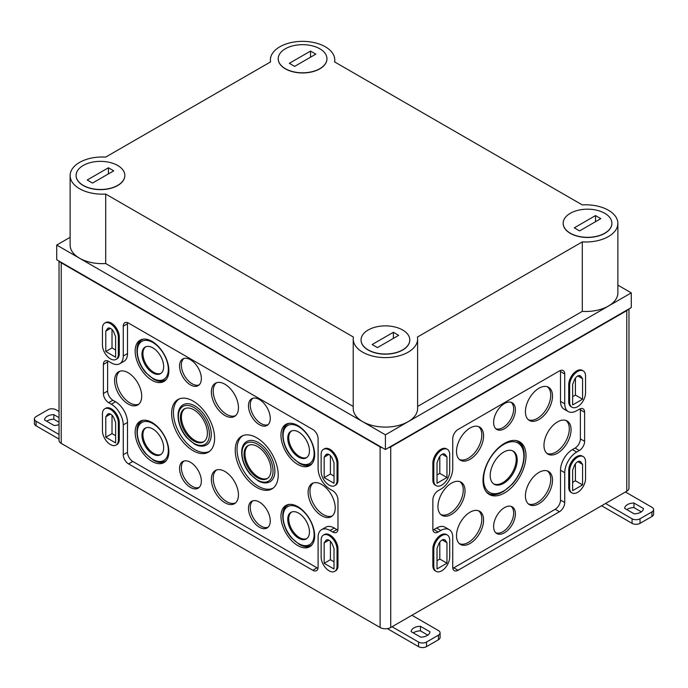 <?xml version="1.0" encoding="UTF-8"?>
<svg xmlns="http://www.w3.org/2000/svg" width="688" height="688" viewBox="0 0 688 688"><rect width="100%" height="100%" fill="white"/><g stroke="black" fill="none" stroke-linecap="round" stroke-linejoin="round"><path stroke-width="1.03" d="M504.502 428.693A15.403 8.892 -60 0 1 496.521 429.286A15.403 8.892 -60 0 1 496.805 411.673A15.403 8.892 -60 0 1 511.915 402.626A15.403 8.892 -60 0 1 514.641 414.864A15.403 8.892 -60 0 1 504.502 428.693M470.042 459.3A19.152 11.06 -60 0 1 460.117 460.04A19.152 11.06 -60 0 1 460.47 438.136A19.152 11.06 -60 0 1 479.261 426.887A19.152 11.06 -60 0 1 482.649 442.1A19.152 11.06 -60 0 1 470.042 459.3M538.962 419.517A19.152 11.06 -60 0 1 529.038 420.248A19.152 11.06 -60 0 1 529.39 398.343A19.152 11.06 -60 0 1 548.181 387.095A19.152 11.06 -60 0 1 551.57 402.317A19.152 11.06 -60 0 1 538.962 419.517M504.502 492.978A30.401 17.553 -60 0 1 488.755 494.139A30.401 17.553 -60 0 1 489.306 459.378A30.401 17.553 -60 0 1 519.13 441.524A30.401 17.553 -60 0 1 524.514 465.673A30.401 17.553 -60 0 1 504.502 492.978M451.491 514.4A19.152 11.06 -60 0 1 441.567 515.131A19.152 11.06 -60 0 1 441.911 493.236A19.152 11.06 -60 0 1 460.702 481.978A19.152 11.06 -60 0 1 464.09 497.2A19.152 11.06 -60 0 1 451.491 514.4M557.521 453.186A19.152 11.06 -60 0 1 547.596 453.917A19.152 11.06 -60 0 1 547.94 432.012A19.152 11.06 -60 0 1 566.731 420.764A19.152 11.06 -60 0 1 570.128 435.986A19.152 11.06 -60 0 1 557.521 453.186M470.042 543.477A19.152 11.06 -60 0 1 460.117 544.208A19.152 11.06 -60 0 1 460.47 522.312A19.152 11.06 -60 0 1 479.261 511.064A19.152 11.06 -60 0 1 482.649 526.277A19.152 11.06 -60 0 1 470.042 543.477M538.962 503.685A19.152 11.06 -60 0 1 529.038 504.416A19.152 11.06 -60 0 1 529.39 482.52A19.152 11.06 -60 0 1 548.181 471.271A19.152 11.06 -60 0 1 551.57 486.485A19.152 11.06 -60 0 1 538.962 503.685M504.502 532.761A15.403 8.892 -60 0 1 496.521 533.355A15.403 8.892 -60 0 1 496.805 515.742A15.403 8.892 -60 0 1 511.915 506.695A15.403 8.892 -60 0 1 514.641 518.933A15.403 8.892 -60 0 1 504.502 532.761M436.579 528.031L440.819 530.482A16.873 9.744 -60 0 1 449.255 529.648L445.016 527.197A16.873 9.744 -60 0 0 436.579 528.031L433.93 529.562A7.499 4.326 -60 0 1 432.958 530.018M580.294 408.741A7.499 4.326 -60 0 1 580.38 409.807L580.38 438.884A7.499 4.326 -60 0 1 575.082 448.069L572.433 449.599A16.873 9.744 -60 0 0 560.505 470.257L560.505 500.099A7.499 4.326 -60 0 1 555.199 509.283L453.805 567.824A7.499 4.326 -60 0 1 452.842 568.279M580.38 409.807L584.619 412.258A7.499 4.326 -60 0 0 583.071 408.827A7.499 4.326 -60 0 0 579.322 409.197L576.673 410.727A16.873 9.744 -60 0 1 568.236 411.562L563.997 409.111A16.873 9.744 -60 0 1 560.505 401.388L564.745 403.839L564.745 373.997A7.499 4.326 -60 0 0 563.188 370.565A7.499 4.326 -60 0 0 559.439 370.935L458.053 429.475A7.499 4.326 -60 0 0 452.747 438.652L452.747 468.494A16.873 9.744 -60 0 1 440.819 489.159L438.17 490.69A7.499 4.326 -60 0 0 432.864 499.875L432.864 528.952A7.499 4.326 -60 0 0 434.42 532.383A7.499 4.326 -60 0 0 438.17 532.013L440.819 530.482M560.41 370.479A7.499 4.326 -60 0 1 560.505 371.546L560.505 401.388M568.236 411.562A16.873 9.744 -60 0 1 564.745 403.839M449.255 529.648A16.873 9.744 -60 0 1 452.747 537.362L452.747 567.213A7.499 4.326 -60 0 0 454.304 570.644A7.499 4.326 -60 0 0 458.053 570.275L559.439 511.734A7.499 4.326 -60 0 0 564.745 502.55L564.745 472.708A16.873 9.744 -60 0 1 576.673 452.05L579.322 450.52A7.499 4.326 -60 0 0 584.619 441.335L584.619 412.258M268.131 527.18A15.274 8.824 60 0 1 261.079 526.131A15.274 8.824 60 0 1 250.277 507.417A15.274 8.824 60 0 1 252.892 500.787M259.376 527.214A15.403 8.892 -120 0 0 267.357 527.808A15.403 8.892 -120 0 0 267.073 510.195A15.403 8.892 -120 0 0 251.963 501.148A15.403 8.892 -120 0 0 249.237 513.386A15.403 8.892 -120 0 0 259.376 527.214M199.21 487.388A15.274 8.824 60 0 1 192.167 486.339A15.274 8.824 60 0 1 181.357 467.625A15.274 8.824 60 0 1 183.98 461.003M190.456 487.431A15.403 8.892 -120 0 0 198.436 488.016A15.403 8.892 -120 0 0 198.153 470.403A15.403 8.892 -120 0 0 183.042 461.356A15.403 8.892 -120 0 0 180.316 473.593A15.403 8.892 -120 0 0 190.456 487.431M511.021 506.351A15.282 8.824 -60 0 1 512.689 518.743A15.282 8.824 -60 0 1 502.859 531.721A15.282 8.824 -60 0 1 495.773 532.753M235.64 502.833A19.023 10.982 60 0 1 226.653 501.621A19.023 10.982 60 0 1 213.203 478.323A19.023 10.982 60 0 1 216.643 469.938M224.916 502.73A19.152 11.06 -120 0 0 234.84 503.461A19.152 11.06 -120 0 0 234.488 481.566A19.152 11.06 -120 0 0 215.697 470.317A19.152 11.06 -120 0 0 212.308 485.53A19.152 11.06 -120 0 0 224.916 502.73M282.794 514.314A23.71 13.691 60 0 1 287.266 504.846M297.809 545.584A23.839 13.76 -120 0 0 310.159 546.496A23.839 13.76 -120 0 0 309.729 519.234A23.839 13.76 -120 0 0 286.337 505.233A23.839 13.76 -120 0 0 282.123 524.17A23.839 13.76 -120 0 0 297.809 545.584M310.959 545.885A23.71 13.691 60 0 1 300.527 545.025M312.266 544.466A23.246 13.416 60 0 1 311.157 545.249C307.656 547.098 303.675 546.805 299.203 544.354L291.583 537.964C281.977 527.266 279.414 509.481 287.911 504.992A23.246 13.416 60 0 1 289.149 504.416M298.609 513.128A15.342 8.858 60 0 1 308.551 526.389A15.342 8.858 60 0 1 306.556 538.773A15.342 8.858 60 0 1 290.929 530.087A15.342 8.858 60 0 1 291.222 512.216A15.342 8.858 60 0 1 298.609 513.128M306.986 538.455A15.274 8.824 60 0 1 295.272 534.146A15.274 8.824 60 0 1 288.719 518.898A15.274 8.824 60 0 1 291.712 512.001M137.007 430.138A23.71 13.691 60 0 1 141.47 420.669M152.022 461.407A23.839 13.76 -120 0 0 164.372 462.319A23.839 13.76 -120 0 0 163.933 435.065A23.839 13.76 -120 0 0 140.55 421.056A23.839 13.76 -120 0 0 136.327 440.002A23.839 13.76 -120 0 0 152.022 461.407M165.172 461.717A23.71 13.691 60 0 1 154.731 460.848M166.479 460.298A23.246 13.416 60 0 1 165.361 461.08C161.861 462.929 157.879 462.628 153.415 460.177L145.787 453.788C136.181 443.089 133.618 425.313 142.124 420.824A23.246 13.416 60 0 1 143.353 420.248M152.813 428.959A15.342 8.858 60 0 1 162.755 442.221A15.342 8.858 60 0 1 160.768 454.605A15.342 8.858 60 0 1 145.142 445.919A15.342 8.858 60 0 1 145.435 428.039A15.342 8.858 60 0 1 152.813 428.959M161.19 454.286A15.274 8.824 60 0 1 149.477 449.978A15.274 8.824 60 0 1 142.923 434.721A15.274 8.824 60 0 1 145.916 427.833M547.27 470.902A19.032 10.982 -60 0 1 549.583 486.296A19.032 10.982 -60 0 1 537.285 502.618A19.032 10.982 -60 0 1 528.272 503.822M478.358 510.694A19.032 10.982 -60 0 1 480.663 526.079A19.032 10.982 -60 0 1 468.365 542.411A19.032 10.982 -60 0 1 459.352 543.606M332.39 515.845A19.023 10.982 60 0 1 323.412 514.624A19.023 10.982 60 0 1 309.961 491.327A19.023 10.982 60 0 1 313.393 482.942M321.666 515.742A19.152 11.06 -120 0 0 331.59 516.473A19.152 11.06 -120 0 0 331.246 494.569A19.152 11.06 -120 0 0 312.455 483.32A19.152 11.06 -120 0 0 309.058 498.542A19.152 11.06 -120 0 0 321.666 515.742M138.881 404.123A19.023 10.982 60 0 1 129.903 402.91A19.023 10.982 60 0 1 116.453 379.613A19.023 10.982 60 0 1 119.893 371.228M128.157 404.019A19.152 11.06 -120 0 0 138.082 404.75A19.152 11.06 -120 0 0 137.738 382.855A19.152 11.06 -120 0 0 118.947 371.597A19.152 11.06 -120 0 0 115.558 386.819A19.152 11.06 -120 0 0 128.157 404.019M565.828 420.402A19.032 10.982 -60 0 1 568.142 435.788A19.032 10.982 -60 0 1 555.844 452.111A19.032 10.982 -60 0 1 546.822 453.315M459.799 481.617A19.032 10.982 -60 0 1 462.104 497.003A19.032 10.982 -60 0 1 449.814 513.334A19.032 10.982 -60 0 1 440.793 514.529M273.282 487.998A30.272 17.475 60 0 1 258.447 486.33A30.272 17.475 60 0 1 238.753 459.928A30.272 17.475 60 0 1 243.019 435.573M256.727 487.422A30.401 17.553 -120 0 0 272.474 488.592A30.401 17.553 -120 0 0 271.923 453.831A30.401 17.553 -120 0 0 242.099 435.968A30.401 17.553 -120 0 0 236.715 460.126A30.401 17.553 -120 0 0 256.727 487.422M258.447 442.633A23.246 13.416 60 0 1 273.626 463.119A23.246 13.416 60 0 1 270.066 481.738C266.566 483.587 262.584 483.286 258.12 480.835L250.492 474.453C240.886 463.746 238.323 445.97 246.829 441.481A23.246 13.416 60 0 1 258.447 442.633M257.518 446.555A19.092 11.025 60 0 1 269.894 463.058A19.092 11.025 60 0 1 267.408 478.47A19.092 11.025 60 0 1 247.972 467.659A19.092 11.025 60 0 1 248.334 445.42A19.092 11.025 60 0 1 257.518 446.555M267.856 478.143A19.023 10.982 60 0 1 253.236 472.897A19.023 10.982 60 0 1 245.014 453.831A19.023 10.982 60 0 1 248.832 445.196M209.659 451.268A30.272 17.475 60 0 1 194.824 449.599A30.272 17.475 60 0 1 175.13 423.197A30.272 17.475 60 0 1 179.396 398.842M193.104 450.7A30.401 17.553 -120 0 0 208.86 451.861A30.401 17.553 -120 0 0 208.301 417.1A30.401 17.553 -120 0 0 178.476 399.246A30.401 17.553 -120 0 0 173.101 423.395A30.401 17.553 -120 0 0 193.104 450.7M194.824 405.903A23.246 13.416 60 0 1 210.012 426.388A23.246 13.416 60 0 1 206.452 445.007C202.951 446.856 198.97 446.555 194.498 444.104L186.878 437.723C177.272 427.024 174.709 409.24 183.206 404.75A23.246 13.416 60 0 1 194.824 405.903M193.904 409.824A19.092 11.025 60 0 1 206.28 426.328A19.092 11.025 60 0 1 203.794 441.739A19.092 11.025 60 0 1 184.35 430.929A19.092 11.025 60 0 1 184.711 408.689A19.092 11.025 60 0 1 193.904 409.824M204.241 441.412A19.023 10.982 60 0 1 189.621 436.166A19.023 10.982 60 0 1 181.4 417.1A19.023 10.982 60 0 1 185.218 408.466M501.423 492.608A30.272 17.475 -60 0 1 487.947 493.545M518.21 441.12A30.272 17.475 -60 0 1 524.144 453.254M515.837 440.518A29.799 17.209 -60 0 1 517.686 441.352C523.594 445.377 525.494 452.541 523.396 462.835C521.556 470.669 517.892 477.739 512.405 484.051L503.435 491.559C495.635 494.982 490.449 495.446 487.878 492.969A29.799 17.209 -60 0 1 486.235 491.782M503.711 483.286A19.092 11.025 -60 0 1 493.812 484.017A19.092 11.025 -60 0 1 494.165 462.181A19.092 11.025 -60 0 1 512.895 450.967A19.092 11.025 -60 0 1 516.275 466.137A19.092 11.025 -60 0 1 503.711 483.286M512.397 450.743A19.023 10.982 -60 0 1 515.157 466.025A19.023 10.982 -60 0 1 502.765 482.684A19.023 10.982 -60 0 1 493.373 483.69M282.794 433.199A23.71 13.691 60 0 1 287.266 423.731M297.809 464.469A23.839 13.76 -120 0 0 310.159 465.38A23.839 13.76 -120 0 0 309.729 438.127A23.839 13.76 -120 0 0 286.337 424.118A23.839 13.76 -120 0 0 282.123 443.063A23.839 13.76 -120 0 0 297.809 464.469M310.959 464.778A23.71 13.691 60 0 1 300.527 463.91M312.266 463.359A23.246 13.416 60 0 1 311.157 464.142C307.656 465.991 303.675 465.69 299.203 463.239L291.583 456.849C281.977 446.151 279.414 428.375 287.911 423.885A23.246 13.416 60 0 1 289.149 423.309M298.609 432.021A15.342 8.858 60 0 1 308.551 445.282A15.342 8.858 60 0 1 306.556 457.666A15.342 8.858 60 0 1 290.929 448.98A15.342 8.858 60 0 1 291.222 431.101A15.342 8.858 60 0 1 298.609 432.021M306.986 457.348A15.274 8.824 60 0 1 295.272 453.039A15.274 8.824 60 0 1 288.719 437.783A15.274 8.824 60 0 1 291.712 430.894M137.007 349.031A23.71 13.691 60 0 1 141.47 339.562M152.022 380.301A23.839 13.76 -120 0 0 164.372 381.212A23.839 13.76 -120 0 0 163.933 353.95A23.839 13.76 -120 0 0 140.55 339.949A23.839 13.76 -120 0 0 136.327 358.887A23.839 13.76 -120 0 0 152.022 380.301M165.172 380.602A23.71 13.691 60 0 1 154.731 379.733M166.479 379.183A23.246 13.416 60 0 1 165.361 379.965C161.861 381.814 157.879 381.513 153.415 379.062L145.787 372.681C136.181 361.974 133.618 344.198 142.124 339.709A23.246 13.416 60 0 1 143.353 339.132M152.813 347.844A15.342 8.858 60 0 1 162.755 361.105A15.342 8.858 60 0 1 160.768 373.489A15.342 8.858 60 0 1 145.142 364.803A15.342 8.858 60 0 1 145.435 346.933A15.342 8.858 60 0 1 152.813 347.844M161.19 373.171A15.274 8.824 60 0 1 149.477 368.863A15.274 8.824 60 0 1 142.923 353.606A15.274 8.824 60 0 1 145.916 346.718M235.64 415.604A19.023 10.982 60 0 1 226.653 414.382A19.023 10.982 60 0 1 213.203 391.085A19.023 10.982 60 0 1 216.643 382.7M224.916 415.5A19.152 11.06 -120 0 0 234.84 416.231A19.152 11.06 -120 0 0 234.488 394.327A19.152 11.06 -120 0 0 215.697 383.078A19.152 11.06 -120 0 0 212.308 398.292A19.152 11.06 -120 0 0 224.916 415.5M547.27 386.733A19.032 10.982 -60 0 1 549.583 402.119A19.032 10.982 -60 0 1 537.285 418.442A19.032 10.982 -60 0 1 528.272 419.646M478.358 426.517A19.032 10.982 -60 0 1 480.663 441.911A19.032 10.982 -60 0 1 468.365 458.234A19.032 10.982 -60 0 1 459.352 459.438M268.131 424.634A15.274 8.824 60 0 1 261.079 423.593A15.274 8.824 60 0 1 250.277 404.879A15.274 8.824 60 0 1 252.892 398.249M259.376 424.677A15.403 8.892 -120 0 0 267.357 425.27A15.403 8.892 -120 0 0 267.073 407.657A15.403 8.892 -120 0 0 251.963 398.61A15.403 8.892 -120 0 0 249.237 410.848A15.403 8.892 -120 0 0 259.376 424.677M199.21 384.85A15.274 8.824 60 0 1 192.167 383.801A15.274 8.824 60 0 1 181.357 365.087A15.274 8.824 60 0 1 183.98 358.457M190.456 384.884A15.403 8.892 -120 0 0 198.436 385.478A15.403 8.892 -120 0 0 198.153 367.865A15.403 8.892 -120 0 0 183.042 358.818A15.403 8.892 -120 0 0 180.316 371.056A15.403 8.892 -120 0 0 190.456 384.884M511.021 402.282A15.282 8.824 -60 0 1 512.689 414.675A15.282 8.824 -60 0 1 502.859 427.652A15.282 8.824 -60 0 1 495.773 428.684M330.403 455.594L330.403 474.015L334.007 476.096M324.168 477.61L324.168 457.176L325.802 454.854A5.358 3.096 -120 0 1 326.413 454.295A5.358 3.096 -120 0 1 332.373 458.647L334.007 462.861L334.007 483.286L324.168 477.61L330.403 474.015M324.168 457.176L328.89 454.45M112.015 329.509L112.015 347.93L115.627 350.011M105.789 351.525L105.789 331.1L107.423 328.769A5.358 3.096 -120 0 1 108.025 328.21A5.358 3.096 -120 0 1 113.984 332.562L115.627 336.776L115.627 357.21L105.789 351.525L112.015 347.93M105.789 331.1L110.51 328.374M112.015 415.208L112.015 433.638L115.627 435.719M105.789 437.233L105.789 416.799L107.423 414.477A5.358 3.096 -120 0 1 108.025 413.918A5.358 3.096 -120 0 1 113.984 418.27L115.627 422.475L115.627 442.909L105.789 437.233L112.015 433.638M105.789 416.799L110.51 414.073M330.403 541.293L330.403 559.722L334.007 561.804M324.168 563.317L324.168 542.884L325.802 540.562A5.358 3.096 -120 0 1 326.413 540.003A5.358 3.096 -120 0 1 332.373 544.346L334.007 548.56L334.007 568.993L324.168 563.317L330.403 559.722M324.168 542.884L328.89 540.157M127.59 322.655A7.499 4.326 -120 0 0 127.495 323.721L127.495 353.563L123.255 356.014A16.873 9.744 -120 0 1 119.764 363.737L124.003 361.286A16.873 9.744 -120 0 0 127.495 353.563M107.706 360.916A7.499 4.326 -120 0 0 107.62 361.983L107.62 391.059A7.499 4.326 -120 0 0 112.918 400.244L115.567 401.775L111.327 404.217A16.873 9.744 -120 0 1 123.255 424.883L123.255 454.725A7.499 4.326 -120 0 0 128.561 463.91L312.791 570.275A7.499 4.326 -120 0 0 316.54 570.644A7.499 4.326 -120 0 0 318.088 567.213L318.088 537.362A16.873 9.744 -120 0 1 321.58 529.648L325.82 527.197A16.873 9.744 -120 0 1 334.256 528.031L336.905 529.562A7.499 4.326 -120 0 0 337.877 530.018M318.002 568.279A7.499 4.326 -120 0 1 317.03 567.824L132.801 461.459A7.499 4.326 -120 0 1 127.495 452.274L127.495 422.432A16.873 9.744 -120 0 0 115.567 401.775M334.256 528.031L330.016 530.482L332.665 532.013A7.499 4.326 -120 0 0 336.415 532.383A7.499 4.326 -120 0 0 337.971 528.952L337.971 499.875A7.499 4.326 -120 0 0 332.665 490.69L330.016 489.159A16.873 9.744 -120 0 1 318.088 468.494L318.088 438.652A7.499 4.326 -120 0 0 312.791 429.475L128.561 323.111A7.499 4.326 -120 0 0 124.812 322.741A7.499 4.326 -120 0 0 123.255 326.172L123.255 356.014M330.016 530.482A16.873 9.744 -120 0 0 321.58 529.648M119.764 363.737A16.873 9.744 -120 0 1 111.327 362.903L108.678 361.372A7.499 4.326 -120 0 0 104.929 360.994A7.499 4.326 -120 0 0 103.381 364.434L103.381 393.51A7.499 4.326 -120 0 0 108.678 402.686L111.327 404.217M118.353 354.251L118.353 337.421A11.249 6.493 -120 0 0 113.443 326.103A11.249 6.493 -120 0 0 104.774 323.085A11.249 6.493 -120 0 0 102.452 328.236L102.452 345.066A11.249 6.493 -120 0 0 107.354 356.384A11.249 6.493 -120 0 0 116.023 359.403A11.249 6.493 -120 0 0 118.353 354.251L119.282 353.718L119.282 336.879A11.249 6.493 60 0 0 114.371 325.562A11.249 6.493 60 0 0 105.703 322.552L104.774 323.085M118.353 439.959L118.353 423.12A11.249 6.493 -120 0 0 113.443 411.802A11.249 6.493 -120 0 0 104.774 408.792A11.249 6.493 -120 0 0 102.452 413.935L102.452 430.774A11.249 6.493 -120 0 0 107.354 442.092A11.249 6.493 -120 0 0 116.023 445.102A11.249 6.493 -120 0 0 118.353 439.959L119.282 439.417L119.282 422.587A11.249 6.493 60 0 0 114.371 411.269A11.249 6.493 60 0 0 105.703 408.259L104.774 408.792M337.043 480.508L337.043 463.678A11.249 6.493 -120 0 0 332.132 452.36A11.249 6.493 -120 0 0 323.463 449.341A11.249 6.493 -120 0 0 321.141 454.493L321.141 471.332A11.249 6.493 -120 0 0 326.043 482.649A11.249 6.493 -120 0 0 334.712 485.659A11.249 6.493 -120 0 0 337.043 480.508L337.971 479.975L337.971 463.144A11.249 6.493 60 0 0 333.061 451.827A11.249 6.493 60 0 0 324.392 448.808L323.463 449.341M337.043 566.215L337.043 549.377A11.249 6.493 -120 0 0 332.132 538.059A11.249 6.493 -120 0 0 323.463 535.049A11.249 6.493 -120 0 0 321.141 540.2L321.141 557.031A11.249 6.493 -120 0 0 326.043 568.348A11.249 6.493 -120 0 0 334.712 571.367A11.249 6.493 -120 0 0 337.043 566.215L337.971 565.682L337.971 548.843A11.249 6.493 60 0 0 333.061 537.526A11.249 6.493 60 0 0 324.392 534.516L323.463 535.049M439.813 456.411L439.813 473.361L437.026 474.969M437.026 462.732L437.026 483.234L446.968 477.498L446.968 456.987L445.325 454.656A5.435 3.139 -60 0 0 444.715 454.089A5.435 3.139 -60 0 0 438.669 458.5L437.026 462.732M439.813 473.361L446.968 477.498M442.212 454.243L446.968 456.987M439.813 542.11L439.813 559.069L437.026 560.677M437.026 548.431L437.026 568.942L446.968 563.197L446.968 542.694L445.325 540.355A5.435 3.139 -60 0 0 444.715 539.788A5.435 3.139 -60 0 0 438.669 544.199L437.026 548.431M439.813 559.069L446.968 563.197M442.212 539.942L446.968 542.694M575.409 463.824L575.409 480.783L572.631 482.391M572.631 470.145L572.631 490.647L582.573 484.911L582.573 464.409L580.93 462.069A5.435 3.139 -60 0 0 580.319 461.502A5.435 3.139 -60 0 0 574.274 465.914L572.631 470.145M575.409 480.783L582.573 484.911M577.808 461.657L582.573 464.409M575.409 378.116L575.409 395.075L572.631 396.684M572.631 384.437L572.631 404.948L582.573 399.212L582.573 378.701L580.93 376.362A5.435 3.139 -60 0 0 580.319 375.803A5.435 3.139 -60 0 0 574.274 380.206L572.631 384.437M575.409 395.075L582.573 399.212M577.808 375.949L582.573 378.701M433.793 480.508L433.793 463.678A11.249 6.493 -60 0 1 438.703 452.36A11.249 6.493 -60 0 1 447.372 449.341A11.249 6.493 -60 0 1 449.703 454.493L449.703 471.332A11.249 6.493 -60 0 1 444.792 482.649A11.249 6.493 -60 0 1 436.123 485.659A11.249 6.493 -60 0 1 433.793 480.508L432.864 479.975A11.249 6.493 -60 0 0 435.194 485.126L436.123 485.659M432.864 479.975L432.864 463.144A11.249 6.493 -60 0 1 437.774 451.827A11.249 6.493 -60 0 1 446.443 448.808L447.372 449.341M433.793 566.215L433.793 549.377A11.249 6.493 -60 0 1 438.703 538.059A11.249 6.493 -60 0 1 447.372 535.049A11.249 6.493 -60 0 1 449.703 540.2L449.703 557.031A11.249 6.493 -60 0 1 444.792 568.348A11.249 6.493 -60 0 1 436.123 571.367A11.249 6.493 -60 0 1 433.793 566.215L432.864 565.682A11.249 6.493 -60 0 0 435.194 570.825L436.123 571.367M432.864 565.682L432.864 548.843A11.249 6.493 -60 0 1 437.774 537.526A11.249 6.493 -60 0 1 446.443 534.516L447.372 535.049M569.647 487.783L569.647 470.945A11.249 6.493 -60 0 1 574.557 459.627A11.249 6.493 -60 0 1 583.226 456.617A11.249 6.493 -60 0 1 585.548 461.768L585.548 478.599A11.249 6.493 -60 0 1 580.646 489.916A11.249 6.493 -60 0 1 571.977 492.926A11.249 6.493 -60 0 1 569.647 487.783L568.718 487.25A11.249 6.493 -60 0 0 571.049 492.393L571.977 492.926M568.718 487.25L568.718 470.411A11.249 6.493 -60 0 1 573.629 459.094A11.249 6.493 -60 0 1 582.297 456.084L583.226 456.617M569.647 402.076L569.647 385.246A11.249 6.493 -60 0 1 574.557 373.928A11.249 6.493 -60 0 1 583.226 370.909A11.249 6.493 -60 0 1 585.548 376.061L585.548 392.891A11.249 6.493 -60 0 1 580.646 404.217A11.249 6.493 -60 0 1 571.977 407.227A11.249 6.493 -60 0 1 569.647 402.076L568.718 401.543A11.249 6.493 -60 0 0 571.049 406.694L571.977 407.227M568.718 401.543L568.718 384.704A11.249 6.493 -60 0 1 573.629 373.386A11.249 6.493 -60 0 1 582.297 370.376L583.226 370.909M59.03 261.079L59.03 440.337A7.499 4.326 0 0 0 61.232 443.399L380.12 627.508A7.499 4.326 0 0 0 390.724 627.508L626.768 491.223A7.499 4.326 0 0 0 628.97 488.162L628.97 308.912M59.615 261.414A7.499 4.326 0 0 0 61.232 262.807L380.12 446.916A7.499 4.326 0 0 0 382.528 447.854M388.307 447.854A7.499 4.326 0 0 0 390.724 446.916L626.768 310.632A7.499 4.326 0 0 0 628.385 309.239M337.971 565.682A11.249 6.493 60 0 1 335.641 570.825L334.712 571.367M337.971 479.975A11.249 6.493 60 0 1 335.641 485.126L334.712 485.659M119.282 439.417A11.249 6.493 60 0 1 116.951 444.568L116.023 445.102M119.282 353.718A11.249 6.493 60 0 1 116.951 358.861L116.023 359.403M59.03 439.073L36.051 425.803L36.051 421.211L59.03 434.481M36.051 421.211A5.624 3.242 180 0 1 34.4 418.915L34.4 423.507A5.624 3.242 0 0 0 36.051 425.803M46.681 421.228A9.374 5.409 0 0 1 53.845 419.241L59.03 422.234M59.03 424.608A9.374 5.409 180 0 1 54.034 425.476L44.565 420.007A9.374 5.409 180 0 1 53.845 414.649L53.845 419.241M59.03 417.642L53.845 414.649M34.4 418.915A5.624 3.242 180 0 1 36.051 416.618L47.979 409.73A5.624 3.242 180 0 1 55.926 409.73L59.03 411.527M601.587 505.766L632.074 523.362A5.624 3.242 0 0 0 640.021 523.362L651.949 516.482A5.624 3.242 0 0 0 653.6 514.185L653.6 509.593A5.624 3.242 180 0 1 651.949 511.889L640.021 518.769A5.624 3.242 180 0 1 632.074 518.769L605.56 503.47M641.319 511.863L633.966 507.624A9.374 5.409 0 0 0 626.802 509.61M643.435 508.501A9.374 5.409 180 0 1 634.155 513.85L624.687 508.389A9.374 5.409 180 0 1 633.966 503.031L643.435 508.501M633.966 507.624L633.966 503.031M653.6 509.593A5.624 3.242 180 0 0 651.949 507.297L625.444 491.989M387.361 628.626L418.553 646.643A5.624 3.242 0 0 0 426.508 646.643L438.437 639.754A5.624 3.242 0 0 0 440.079 637.458L440.079 632.865A5.624 3.242 180 0 1 438.437 635.162L426.508 642.05A5.624 3.242 180 0 1 418.553 642.05L392.048 626.742M427.798 635.144L420.445 630.896A9.374 5.409 0 0 0 413.282 632.883M429.914 631.773A9.374 5.409 180 0 1 420.635 637.131L411.166 631.661A9.374 5.409 180 0 1 420.445 626.304L429.914 631.773M420.445 630.896L420.445 626.304M440.079 632.865A5.624 3.242 180 0 0 438.437 630.569L411.923 615.261M595.49 215.593L600.796 218.655L579.588 230.901L574.282 227.84L595.49 215.593L595.49 221.717M570.309 213.297A24.364 14.07 0 0 0 563.171 223.247A24.364 14.07 0 0 0 587.543 237.317A24.364 14.07 0 0 0 611.907 223.247A24.364 14.07 0 0 0 596.866 210.253A24.364 14.07 0 0 0 570.309 213.297M368.192 329.991A24.364 14.07 0 0 0 361.054 339.941A24.364 14.07 0 0 0 385.418 354.01A24.364 14.07 0 0 0 409.781 339.941A24.364 14.07 0 0 0 394.74 326.946A24.364 14.07 0 0 0 368.192 329.991M398.67 335.348L377.463 347.595L372.165 344.533L393.373 332.287L398.67 335.348M563.171 223.325A24.364 14.07 0 0 0 563.171 223.402A24.364 14.07 0 0 0 587.543 237.472A24.364 14.07 0 0 0 611.907 223.402A24.364 14.07 0 0 0 611.907 223.325M285.348 48.779A24.364 14.07 0 0 0 278.219 58.729A24.364 14.07 0 0 0 302.582 72.799A24.364 14.07 0 0 0 326.946 58.729A24.364 14.07 0 0 0 311.905 45.735A24.364 14.07 0 0 0 285.348 48.779M315.835 54.137L294.627 66.383L289.33 63.322L310.537 51.075L315.835 54.137M278.219 58.807A24.364 14.07 0 0 0 278.219 58.884A24.364 14.07 0 0 0 302.582 72.954A24.364 14.07 0 0 0 326.946 58.884A24.364 14.07 0 0 0 326.946 58.807M83.231 165.473A24.364 14.07 0 0 0 76.093 175.423A24.364 14.07 0 0 0 100.457 189.492A24.364 14.07 0 0 0 124.829 175.423A24.364 14.07 0 0 0 109.788 162.428A24.364 14.07 0 0 0 83.231 165.473M113.718 170.83L92.51 183.077L87.204 180.015L108.412 167.769L113.718 170.83M76.093 175.5A24.364 14.07 0 0 0 76.093 175.578A24.364 14.07 0 0 0 100.457 189.647A24.364 14.07 0 0 0 124.829 175.578A24.364 14.07 0 0 0 124.829 175.5M353.4 337.06A32.198 18.593 0 0 0 353.219 339.021A32.198 18.593 0 0 0 385.418 357.614A32.198 18.593 0 0 0 417.616 339.021A32.198 18.593 0 0 0 417.444 337.06L582.289 241.892A32.198 18.593 0 0 0 617.884 223.402A32.198 18.593 0 0 0 582.289 204.912L334.6 61.911A32.198 18.593 0 0 0 334.781 59.951A32.198 18.593 0 0 0 302.582 41.357A32.198 18.593 0 0 0 270.384 59.951A32.198 18.593 0 0 0 270.556 61.911L105.711 157.088A32.198 18.593 0 0 0 70.116 175.578A32.198 18.593 0 0 0 105.711 194.059L353.4 337.06M353.219 339.021L353.219 408.5A32.198 18.593 0 0 0 385.418 427.093A32.198 18.593 0 0 0 417.616 408.5L417.616 339.021M417.616 406.445L582.289 311.372L582.289 241.892M582.289 311.372A32.198 18.593 0 0 0 617.884 292.882L617.884 223.402M70.116 175.578L70.116 245.057A32.198 18.593 0 0 0 105.711 263.547L105.711 194.059M105.711 263.547L353.219 406.445M631.274 292.882L385.418 434.825L56.726 245.057L56.726 259.746L385.418 449.522L631.274 307.57L631.274 292.882L617.884 285.15M56.726 245.057L70.116 237.326M361.054 340.018A24.364 14.07 0 0 0 361.054 340.096A24.364 14.07 0 0 0 385.418 354.165A24.364 14.07 0 0 0 409.781 340.096A24.364 14.07 0 0 0 409.781 340.018M385.418 434.825L385.418 449.522M108.412 167.769L108.412 173.892M310.537 51.075L310.537 57.199M393.373 332.287L393.373 338.41M560.505 371.546L564.745 373.997M433.93 529.562L438.17 532.013M453.805 567.824L458.053 570.275M555.199 509.283L559.439 511.734M560.505 500.099L564.745 502.55M560.505 470.257L564.745 472.708M572.433 449.599L576.673 452.05M575.082 448.069L579.322 450.52M580.38 438.884L584.619 441.335M298.609 507.753A21.93 12.659 60 0 1 312.034 542.368A21.93 12.659 60 0 1 285.176 526.862A21.93 12.659 60 0 1 298.609 507.753M152.813 423.584A21.93 12.659 60 0 1 166.247 458.191A21.93 12.659 60 0 1 139.38 442.685A21.93 12.659 60 0 1 152.813 423.584M257.518 444.242A21.93 12.659 60 0 1 270.952 478.857A21.93 12.659 60 0 1 244.085 463.342A21.93 12.659 60 0 1 257.518 444.242M193.904 407.511A21.93 12.659 60 0 1 207.329 442.126A21.93 12.659 60 0 1 180.471 426.62A21.93 12.659 60 0 1 193.904 407.511M503.711 490.957A28.492 16.452 -60 0 1 486.261 466.137A28.492 16.452 -60 0 1 521.151 445.987A28.492 16.452 -60 0 1 503.711 490.957M298.609 426.637A21.93 12.659 60 0 1 312.034 461.252A21.93 12.659 60 0 1 285.176 445.747A21.93 12.659 60 0 1 298.609 426.637M152.813 342.469A21.93 12.659 60 0 1 166.247 377.084A21.93 12.659 60 0 1 139.38 361.57A21.93 12.659 60 0 1 152.813 342.469M325.802 454.854L327.196 454.054M107.423 328.769L108.807 327.97M107.423 414.477L108.807 413.677M325.802 540.562L327.196 539.753M336.905 529.562L332.665 532.013M317.03 567.824L312.791 570.275M132.801 461.459L128.561 463.91M127.495 452.274L123.255 454.725M127.495 422.432L123.255 424.883M112.918 400.244L108.678 402.686M107.62 391.059L103.381 393.51M107.62 361.983L103.381 364.434M127.495 323.721L123.255 326.172M443.923 453.839L445.325 454.656M443.923 539.547L445.325 540.355M579.52 461.261L580.93 462.069M579.52 375.553L580.93 376.362M432.864 463.144L433.793 463.678M432.864 548.843L433.793 549.377M568.718 470.411L569.647 470.945M568.718 384.704L569.647 385.246M380.12 446.916L380.12 627.508M390.724 446.916L390.724 627.508M61.232 262.807L61.232 443.399M626.768 310.632L626.768 491.223M118.353 337.421L119.282 336.879M118.353 423.12L119.282 422.587M337.043 463.678L337.971 463.144M337.043 549.377L337.971 548.843M632.074 523.362L632.074 518.769M640.021 523.362L640.021 518.769M651.949 516.482L651.949 511.889M418.553 646.643L418.553 642.05M426.508 646.643L426.508 642.05M438.437 639.754L438.437 635.162M270.384 59.951L270.384 62.015M334.781 59.951L334.781 62.015"/></g></svg>
